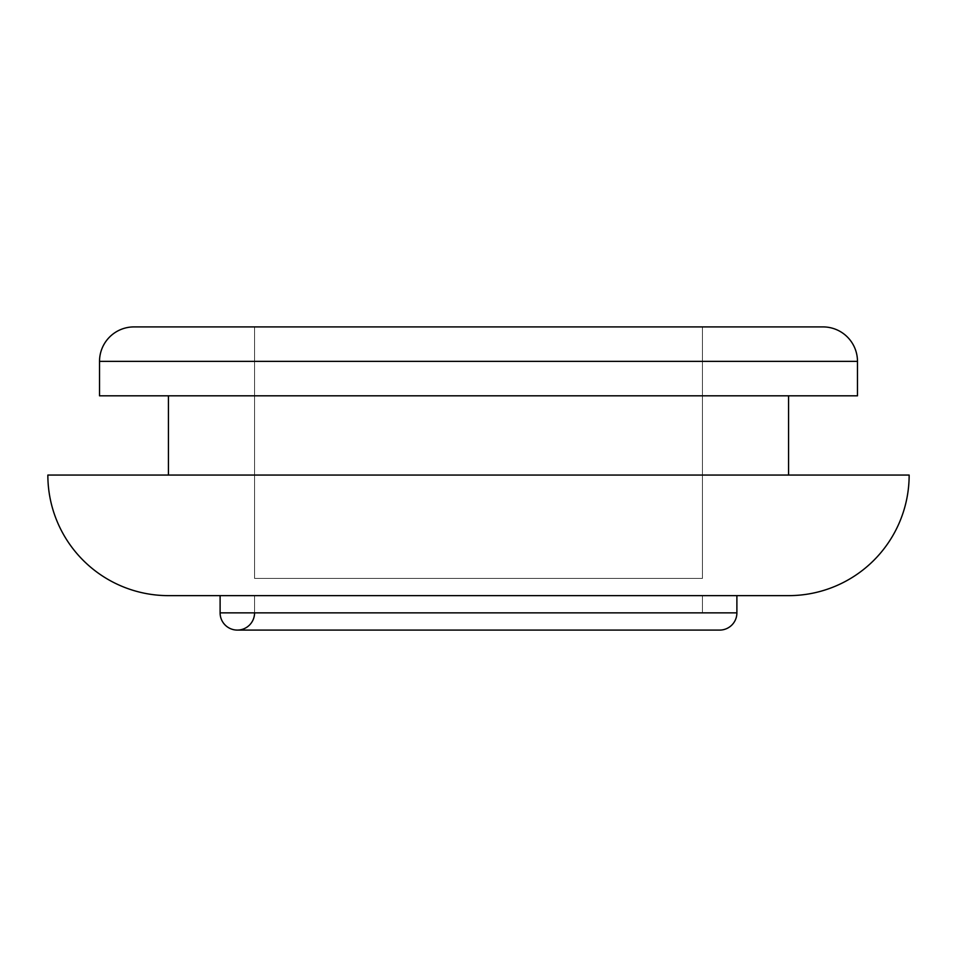 <?xml version="1.0" encoding="UTF-8"?>
<svg xmlns="http://www.w3.org/2000/svg" width="957" height="957" viewBox="0 0 957 957"><rect width="100%" height="100%" fill="white"/><g stroke="black" fill="none" stroke-linecap="round" stroke-linejoin="round"><path stroke-width="0.72" stroke-dasharray="4.79 3.59" d="M168.432 475.055L909.15 475.055L168.432 475.055M788.568 395.815L99.528 395.815L788.568 395.815M736.89 595.637L220.11 595.637L736.89 595.637M254.562 612.863L702.438 612.863L254.562 612.863L254.562 595.637L702.438 595.637L702.438 612.863L702.438 595.637L254.562 595.637L702.438 595.637L254.562 595.637L254.562 612.863L702.438 612.863L254.562 612.863M254.562 578.411L254.562 326.911L702.438 326.911L702.438 578.411L254.562 578.411L702.438 578.411L702.438 326.911L478.5 326.911L823.02 326.911L133.98 326.911L702.438 326.911L254.562 326.911L254.562 578.411L702.438 578.411L254.562 578.411M99.528 361.363L857.472 361.363L99.528 361.363M220.11 612.863L736.89 612.863L220.11 612.863M788.568 595.637L168.432 595.637L788.568 595.637M220.11 595.637L717.224 595.637L220.11 595.637"/><path stroke-width="1.44" d="M788.568 475.055L788.568 395.815L788.568 475.055M168.432 395.815L168.432 475.055L168.432 395.815M168.432 595.637L788.568 595.637A120.582 120.582 0 0 0 909.15 475.055L47.85 475.055A120.582 120.582 0 0 0 168.432 595.637L788.568 595.637A120.582 120.582 0 0 0 909.15 475.055L47.85 475.055A120.582 120.582 0 0 0 168.432 595.637M220.11 612.863L736.89 612.863L736.89 595.637L736.89 612.863L220.11 612.863A17.226 17.226 0 0 0 237.336 630.089A17.226 17.226 0 0 1 220.11 612.863L220.11 595.637L220.11 612.863M719.664 630.089A17.226 17.226 0 0 0 736.89 612.863A17.226 17.226 0 0 1 719.664 630.089L237.336 630.089L719.664 630.089M99.528 361.363L857.472 361.363A34.452 34.452 0 0 0 823.02 326.911L133.98 326.911A34.452 34.452 0 0 0 99.528 361.363L99.528 395.815L857.472 395.815L857.472 361.363L99.528 361.363A34.452 34.452 0 0 1 133.98 326.911L823.02 326.911A34.452 34.452 0 0 1 857.472 361.363L857.472 395.815L99.528 395.815L99.528 361.363M254.562 612.863A17.226 17.226 0 0 1 237.336 630.089"/></g></svg>
